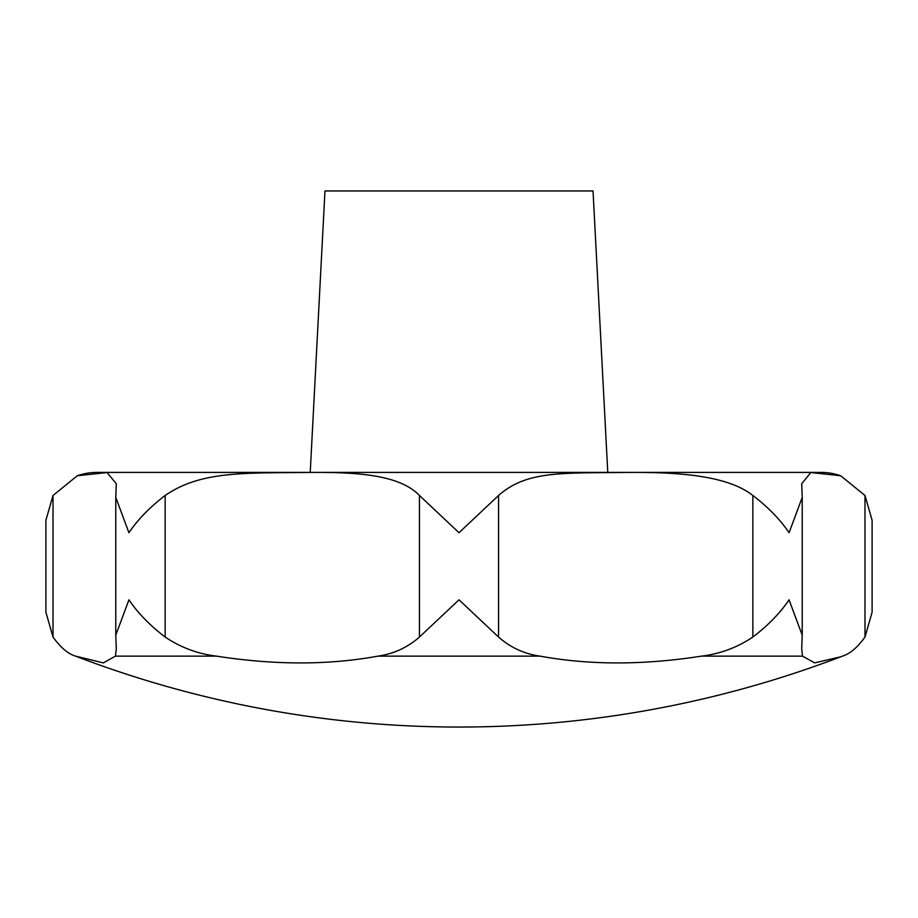 <?xml version="1.0" encoding="UTF-8"?>
<svg xmlns="http://www.w3.org/2000/svg" width="918" height="918" viewBox="0 0 918 918"><rect width="100%" height="100%" fill="white"/><g stroke="black" fill="none" stroke-linecap="round" stroke-linejoin="round"><path stroke-width="1.38" d="M77.364 656.829A1072.19 1072.19 0 0 0 840.636 656.829L814.645 662.888L802.561 656.14L801.701 648.774L802.229 635.153L789.067 599.821C780.151 613.029 768.079 625.433 752.852 637.046C737.165 647.569 720.033 653.926 701.432 656.14C643.288 665.183 589.505 665.183 540.094 656.14C524.385 653.937 510.534 647.569 498.554 637.046L459 599.821L419.446 637.046C407.466 647.569 393.615 653.926 377.906 656.14C328.495 665.183 274.712 665.183 216.568 656.14C197.978 653.937 180.835 647.569 165.148 637.046C149.921 625.433 137.849 613.029 128.933 599.821L115.771 635.153L116.299 648.774L115.438 656.14L103.355 662.888L75.597 656.14C68.127 653.937 60.599 647.569 53.014 637.046L45.9 612.26L45.9 520.265L53.014 495.479L77.364 475.731L107.073 472.563L116.299 483.752L115.771 497.384L128.933 532.715C137.849 519.508 149.921 507.103 165.148 495.479C199.78 471.645 241.101 473.103 302.274 472.506C352.053 471.909 398.343 473.459 419.446 495.479L459 532.715L498.554 495.479C525.509 471.645 558.385 473.103 619.271 472.506C668.671 471.909 724.99 473.459 752.852 495.479C768.079 507.103 780.151 519.508 789.067 532.715L802.229 497.384L801.701 483.752L810.812 472.563L840.636 475.731L864.985 495.479L872.1 520.265L872.1 612.26L864.985 637.046C857.401 647.569 849.873 653.926 842.403 656.14L840.636 656.829M839.959 475.501A60.313 60.313 0 0 0 820.864 472.403L97.136 472.403A60.313 60.313 0 0 0 77.812 475.581A60.313 60.313 0 0 0 77.617 475.65M310.227 472.403L324.972 190.955L593.028 190.955L607.773 472.403M802.561 656.14L701.432 656.14M540.094 656.14L377.906 656.14M216.568 656.14L115.438 656.14M864.985 495.479L864.985 637.046M752.852 495.479L752.852 637.046M498.554 495.479L498.554 637.046M419.446 495.479L419.446 637.046M165.148 495.479L165.148 637.046M53.014 495.479L53.014 637.046M802.229 635.153L802.229 497.384M115.771 635.153L115.771 497.384"/></g></svg>
